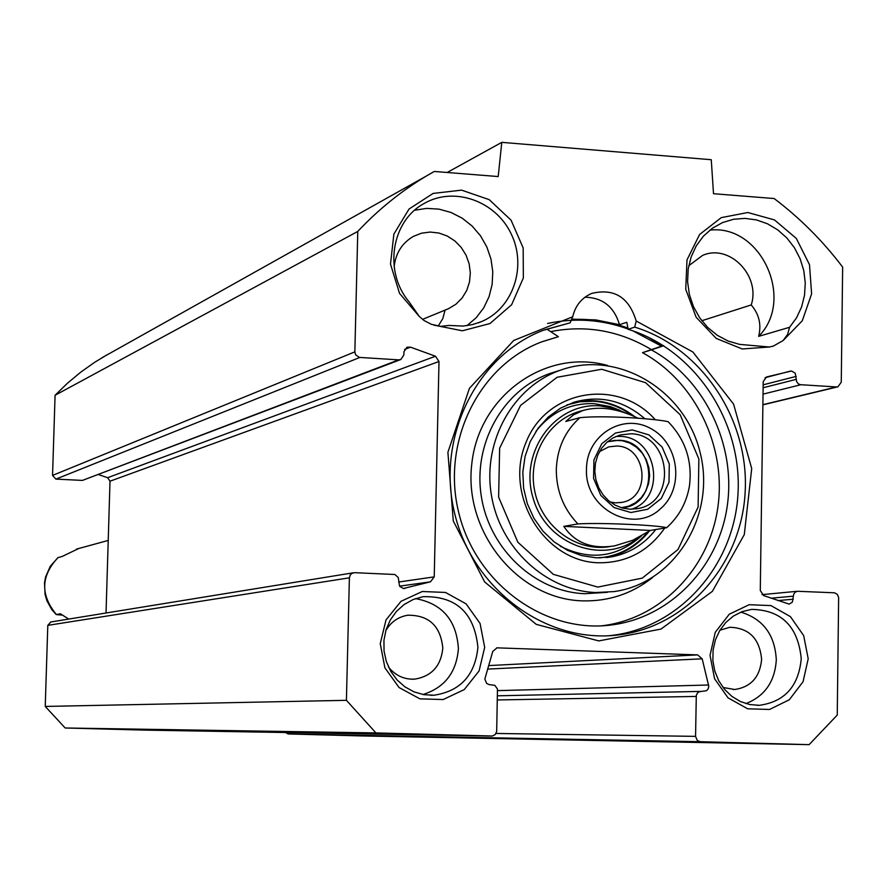 <?xml version="1.0" encoding="UTF-8"?>
<svg xmlns="http://www.w3.org/2000/svg" width="887" height="887" viewBox="0 0 887 887"><rect width="100%" height="100%" fill="white"/><g stroke="black" fill="none" stroke-linecap="round" stroke-linejoin="round"><path stroke-width="1.33" d="M107.715 354.423L94.698 362.284L80.695 372.207L67.467 383.217L55.083 395.269L52.544 475.421L55.903 479.102L82.447 480.41L400.547 359.623M285.536 732.529L288.153 733.959L364.014 735.988L809.121 744.648L700.298 741.709L697.315 740.49L695.563 736.365L696.306 695.341L697.515 692.947L699.2 691.738L706.573 690.707L708.214 688.822L708.791 686.305L702.171 658.819L697.614 654.894L496.964 647.843L492.74 651.479L484.823 679.109L486.675 683.433L489.059 684.587L494.835 685.341L497.463 689.022L496.687 731.465L495.268 734.514L492.385 736.022L375.955 732.928L346.418 700.32L349.389 577.814L350.276 574.942L352.072 573.279L354.645 572.68L394.87 574.499L398.252 577.515L399.549 586.196L403.341 588.513L430.461 581.828L434.231 576.872L438.998 361.508L435.473 356.23L410.493 347.15L406.922 347.238L403.951 351.806L403.873 354.911L400.857 359.501L398.707 359.867L359.257 357.394L355.565 354.722L354.855 351.862L357.771 231.44C378.184 209.687 400.891 191.304 425.893 176.302L434.264 171.457L498.195 176.557L501.787 142.352L711.263 159.715L713.503 193.71L774.151 198.544C799.996 218.091 822.837 240.942 842.65 267.109L841.264 382.197L837.916 386.821L836.552 386.954L800.262 384.681L798.3 383.816L796.604 381.61L795.262 373.205L791.526 371.01L766.523 376.964L763.208 381.587L760.281 590.498L763.652 595.587L789.153 604.125L792.379 602.129L793.721 594.168L795.195 592.194L797.38 591.274L834.567 592.804L837.339 594.39L838.636 597.483L837.25 715.055L809.121 744.648M50.858 621.975L47.798 625.368L45.237 706.44L65.172 727.994L144.226 730.101M98.524 474.589L107.626 477.705L110.01 481.197L106.03 613.006M801.249 658.731C798.655 686.261 784.696 701.783 759.361 705.309L749.692 704.544L740.357 701.506L731.819 696.339L724.479 689.288L718.703 680.695L714.767 670.971L712.871 660.582L713.093 650.038L715.432 639.837L719.756 630.48L725.865 622.408L733.471 616.021L742.186 611.609L751.599 609.38C781.514 609.979 798.056 626.433 801.249 658.731M808.201 658.797L803.677 635.602L790.406 616.62L770.969 605.588L749.16 604.712L729.269 614.214L715.288 632.276L710.032 655.327L714.589 678.755L728.039 697.847L747.674 708.802L769.539 709.467L789.308 699.765L803.079 681.682L808.201 658.797M484.69 647.355L480.055 623.439L466.096 603.847L445.496 592.449L422.29 591.507L401.046 601.286L386.022 619.902L380.246 643.663L384.903 667.822L399.072 687.536L419.884 698.845L443.156 699.555L464.267 689.576L479.069 670.949L484.69 647.355M572.714 316.77L513.728 340.453L469.423 388.34L447.902 452.281L453.268 520.935L484.646 581.927L536.269 624.37L598.747 640.913L661.015 629.071L712.35 591.385L744.282 534.639L751.71 468.536L733.571 404.095L692.858 351.984L636.19 321.016C628.95 297.189 614.092 288.009 591.585 293.453C581.661 297.844 575.375 305.616 572.714 316.77L570.119 322.835L543.964 330.019M433.754 325.085L462.36 330.784L489.99 323.533L511.622 304.751L523.363 277.919L523.164 247.928L511.067 220.176L489.236 199.664L461.584 190.14L433.122 193.421L409.051 209.01L393.883 234.09L390.491 264.071L399.527 293.364L419.307 316.482L423.975 320.462L431.47 324.354L440.784 326.372L448.911 325.44L463.18 326.072L472.516 324.587L481.453 321.626L478.015 322.957M783.154 340.519L802.28 320.772L811.616 293.863L809.498 264.67L796.326 238.437L774.473 219.921L747.841 212.514L721.264 217.637L699.632 234.445L686.993 259.913L685.74 289.339L696.14 317.247L716.23 338.424L742.253 348.968L769.362 347.005L773.331 346.096L783.154 340.519L787.667 334.277L789.574 327.292L758.651 336.373C795.417 299.64 760.846 224.056 709.866 230.121M745.923 703.602C764.782 696.162 774.905 681.582 776.302 659.839C774.95 634.892 763.13 618.993 740.845 612.119M769.362 347.005L739.625 344.378L728.116 341.04L717.339 335.319L707.704 327.447L699.632 317.734L693.434 306.58L689.365 294.417L687.591 281.744L688.19 269.083L691.128 256.942L696.284 245.799L703.446 236.119L712.316 228.269L722.55 222.57L733.505 219.277L744.947 218.379L756.434 219.909L767.532 223.812L777.799 229.91L786.88 237.982L794.408 247.717L800.118 258.738L803.788 270.624L805.274 282.953L804.531 295.227L801.582 307.002L796.537 317.823L789.574 327.292M419.307 316.482L408.951 301.647C383.45 271.533 391.378 220.918 424.108 203.5C453.889 186.137 495.523 200.806 511.1 233.713C527.211 266.355 513.152 308.454 481.453 321.626M466.917 325.662L476.197 317.723L483.67 307.944L489.059 296.724L492.13 284.516L492.784 271.81L490.999 259.104L486.83 246.93L480.455 235.754L472.117 226.03L462.16 218.158L450.973 212.448L439.01 209.144L426.747 208.39L414.672 210.219M477.916 647.299C475.099 675.14 460.508 691.106 434.131 695.22L423.931 694.698L414.041 691.871L404.938 686.871L397.043 679.919L390.746 671.348L386.344 661.558L384.038 651.025L383.949 640.237L386.078 629.715L390.313 619.946L396.456 611.398L404.206 604.479L413.209 599.501L423.021 596.685C456.062 595.876 474.357 612.74 477.916 647.299M422.922 694.521C444.664 687.691 456.483 672.401 458.402 648.663C456.561 620.279 442.269 603.592 415.548 598.603M701.805 320.739L751.222 304.94C760.913 275.702 729.169 243.304 702.504 255.467L688.755 265.723M758.651 336.373C761.589 324.664 759.117 314.198 751.222 304.94M422.511 319.375L448.567 308.676L455.985 304.174L462.138 297.988L466.728 290.437L469.5 281.933L470.321 272.897L469.156 263.816L466.052 255.168L461.185 247.384L454.798 240.887L447.214 236.009L438.854 233.015L430.128 232.05L421.502 233.192L413.431 236.374C402.077 242.983 395.646 253.15 394.15 266.854M438.167 326.094L442.779 318.633L445.108 310.029M447.17 172.488L501.787 142.352M608.637 635.746L609.912 635.624C678.843 628.517 734.225 566.039 738.006 493.593C742.264 421.181 694.754 349.6 628.14 329.31L634.715 327.126C701.661 347.549 749.415 419.529 745.147 492.34C741.355 565.185 685.706 628.007 616.443 635.147C545.361 643.142 472.538 589.079 454.643 513.329C436.094 437.734 476.241 356.075 543.055 330.374L570.119 322.835M634.715 327.126L636.19 321.016M571.605 319.132L595.731 319.897L619.503 324.686L626.821 322.28L628.14 329.31M619.503 324.686C614.07 306.669 602.539 297.522 584.91 297.245M661.525 346.185L632.819 330.829M628.539 329.177C601.929 319.52 574.953 317.613 547.589 323.478M663.443 345.564L662.478 345.852L648.053 337.071M628.107 328.135C609.691 321.482 590.809 318.577 571.472 319.431M723.038 687.48L734.713 689.498C750.99 687.07 759.959 677.014 761.623 659.329C759.627 638.54 748.983 627.852 729.713 627.275L719.889 630.258M388.573 667.19C395.535 675.683 404.295 679.664 414.872 679.12C431.714 676.26 441.027 665.915 442.813 648.12C440.595 625.956 428.887 614.99 407.676 615.234C398.141 616.875 390.845 622.02 385.79 630.668M65.172 727.994L375.955 732.928M45.237 706.44L346.418 700.32M55.083 395.269L357.771 231.44M563.81 526.368L577.914 523.918C601.519 522.421 658.93 525.315 666.647 527.71L650.371 530.437L563.81 526.368C574.887 542.933 591.84 549.43 614.669 545.849L632.642 540.338L650.371 530.437M668.388 421.935L668.122 421.691C655.061 418.62 603.282 415.183 579.887 417.677L565.795 421.447L573.401 414.905L582.981 410.504C599.279 405.836 617.74 408.463 638.363 418.365M630.879 433.787C670.971 434.098 677.491 502.142 637.975 508.539L630.28 509.227L622.574 508.107L615.223 505.213L608.582 500.689L602.983 494.758L598.703 487.695L595.931 479.845L594.822 471.585L595.421 463.324L597.694 455.463L601.53 448.378L606.752 442.413L613.094 437.856L620.257 434.929L630.879 433.787M621.244 507.73L628.695 506.155L635.524 502.718L641.323 497.618L645.758 491.132L648.585 483.67L649.639 475.654L648.852 467.538L646.279 459.799L642.066 452.88L636.456 447.192L629.77 443.068L622.397 440.739L614.769 440.34L607.318 441.914M632.298 429.907L615.445 433.044L601.741 443.766L593.924 459.954L593.591 478.403L600.809 495.423L614.126 507.597L630.879 512.52L647.71 509.249L661.303 498.461L668.998 482.306L669.297 463.99L662.157 447.092L648.962 434.929L632.298 429.907M599.545 451.583L608.792 446.848L616.62 446.028C646.778 446.216 651.834 497.319 622.153 502.33L615.611 502.874L610.223 502.009M662.478 345.852L642.487 352.66C695.33 381.477 726.797 446.604 717.783 507.807C708.957 569.033 660.36 619.093 601.53 625.834M541.48 341.938L558.389 336.716L541.857 341.794C479.157 365.256 441.271 441.526 458.612 512.132C475.31 582.903 543.676 633.218 610.09 625.147C669.341 618.416 718.315 567.99 727.207 506.3C736.299 444.62 704.611 378.971 651.391 349.899L663.698 345.719M546.88 329.099L558.389 336.716M642.487 352.66L651.391 349.899M606.198 557.579C623.528 554.153 637.831 545.405 649.107 531.302M634.637 416.602C615.955 402.421 595.532 397.698 573.368 402.41M626.322 413.253L615.168 408.663L599.701 405.847C554.841 402.399 518.607 452.392 533.253 498.638C546.647 545.272 604.091 565.751 639.272 537.167M582.559 410.637C549.463 417.988 527.1 455.397 534.739 491.232C541.935 527.166 577.337 552.734 610.666 546.447M599.623 547.401L601.198 546.88M655.16 419.584C617.784 377.463 546.658 389.404 525.991 442.48C503.761 494.868 543.975 561.438 598.226 562.768C626.122 563.079 648.264 551.548 664.64 528.186M655.715 529.594C644.162 544.396 629.371 553.488 611.354 556.881L596.386 557.834L581.562 555.584L567.347 550.239L554.32 542.001L543.021 531.191L533.896 518.241L527.333 503.683L523.596 488.094L522.831 472.128L525.082 456.406L530.238 441.593L538.087 428.277L548.31 416.99L560.473 408.175L574.1 402.177C600.1 394.926 623.705 400.458 644.927 418.786M597.783 587.083L553.322 574.344L517.842 542.234L498.627 497.141L499.636 448.212L520.58 405.403L557.091 377.274L601.719 369.258L645.581 382.685L680.163 414.706L698.867 459L698.113 507.02L678.001 549.508L642.266 578.124L597.783 587.083M595.754 592.516L613.992 591.596C674.563 583.424 716.009 515.968 700.298 453.257C685.74 390.258 618.228 349.411 560.662 370.101C513.407 386.377 482.65 440.706 491.243 494.17C499.448 547.689 545.56 590.72 595.754 592.516M651.402 349.622C619.68 330.696 586.107 324.686 550.672 331.605M62.19 615.101L56.191 614.569L60.427 613.771L68.709 619.071M78.743 548.51L62.223 556.437L57.977 557.646M496.653 647.876L497.618 647.82M488.604 665.594L697.614 654.894M762.887 404.672L836.552 386.954M763.031 394.127L800.784 384.747M763.119 387.752L796.171 379.381M763.164 384.825L796.204 376.387M765.06 377.707L790.295 371.132M777.81 600.588L793.266 599.213M771.08 598.215L793.311 596.175M288.153 733.959L700.298 741.709M496.044 733.46L695.563 736.365M497.363 699.954L696.184 696.439M700.697 691.394L497.452 695.807L700.597 691.405M497.552 690.629L708.635 685.008M487.584 669.086L702.171 658.819M144.16 730.101L491.62 736.055M47.798 625.368L349.389 577.814M403.884 588.524L404.982 588.38M399.527 586.163L430.461 581.828M398.651 582.027L434.231 576.872M110.01 481.197L438.998 361.508M107.626 477.705L435.473 356.23M404.539 349.467L410.493 347.15M82.447 480.41L398.707 359.867M55.903 479.102L359.823 357.461M52.544 475.421L354.855 351.862M660.615 508.639C633.595 534.916 584.134 508.617 586.495 468.802C586.606 435.118 622.84 412.677 650.759 428.543C679.132 443.378 684.664 488.105 660.615 508.639M577.914 523.918C563.5 508.872 556.304 490.755 556.304 469.533C557.114 448.378 564.986 431.093 579.887 417.677M631.422 509.238C666.991 498.405 657.356 436.604 620.102 436.393L616.01 436.426M607.462 441.793L618.705 440.229C656.868 440.617 659.584 506.289 621.432 507.785M632.464 415.648C620.656 407 607.662 402.199 593.492 401.246L579.965 401.778L566.815 404.949M599.168 557.901C618.583 556.016 634.704 547.501 647.543 532.333M619.813 410.293L610.4 406.612L594.201 403.652C570.485 402.886 551.071 412.1 535.981 431.293M560.285 546.226C589.91 560.95 616.931 557.546 641.345 536.047M560.662 370.101L550.173 373.416C503.317 389.548 472.826 443.367 481.319 496.321C489.447 549.33 535.138 591.939 584.921 593.713L607.506 592.305M607.695 365.499C545.76 348.092 478.902 395.502 471.795 463.857C463.469 532.023 518.019 599.091 582.271 600.854C608.493 601.574 631.932 593.802 652.577 577.526M58.11 557.535C40.846 575.829 40.248 594.811 56.324 614.48M759.361 705.309L756.933 705.331M434.131 695.22L430.594 695.308M771.978 346.484L773.331 346.096M609.912 635.624L616.443 635.147M446.505 309.53L448.567 308.676M733.15 689.532L734.713 689.498M412.577 679.22L414.872 679.12M762.875 404.849L837.694 386.876M762.044 594.634L797.38 591.274M50.592 622.02L353.447 572.769M101.95 357.749L425.893 176.302M666.647 527.71L667.146 527.277C679.231 516.123 686.682 502.319 689.465 485.843C692.503 461.007 685.396 439.619 668.133 421.68M635.89 508.905L637.975 508.539M620.59 502.619L622.153 502.33M582.981 410.504L578.402 411.756M610.5 546.47L606.952 547.002M601.674 625.834L610.09 625.147M619.836 410.304L615.168 408.663M606.885 557.502L611.354 556.881M56.18 614.569L51.712 609.491L46.967 600.876L45.093 594.578L44.505 582.848L45.57 577.06L50.249 566.338L57.977 557.59M76.482 549.12L108.225 540.438"/></g></svg>
